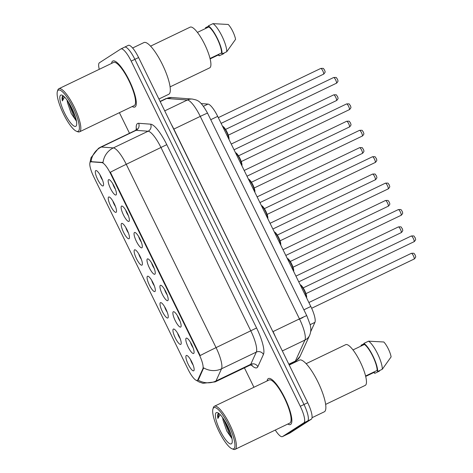 <?xml version="1.0" encoding="UTF-8"?>
<svg xmlns="http://www.w3.org/2000/svg" width="473" height="473" viewBox="0 0 473 473"><rect width="100%" height="100%" fill="white"/><g stroke="black" fill="none" stroke-linecap="round" stroke-linejoin="round"><path stroke-width="0.71" d="M173.266 311.772A8.496 2.129 64.4 0 1 173.946 311.76A8.496 2.129 64.4 0 1 178.918 318.477A8.496 2.129 64.4 0 1 181.053 326.559A8.496 2.129 64.4 0 1 180.739 327.026A8.496 2.129 64.4 0 1 175.199 320.558A8.496 2.129 64.4 0 1 173.266 311.772M160.323 285.361A8.496 2.129 64.4 0 1 161.003 285.349A8.496 2.129 64.4 0 1 165.982 292.066A8.496 2.129 64.4 0 1 168.11 300.148A8.496 2.129 64.4 0 1 167.797 300.615A8.496 2.129 64.4 0 1 162.263 294.147A8.496 2.129 64.4 0 1 160.323 285.361M147.387 258.944A8.496 2.129 64.4 0 1 148.067 258.938A8.496 2.129 64.4 0 1 153.039 265.655A8.496 2.129 64.4 0 1 155.174 273.737A8.496 2.129 64.4 0 1 154.86 274.204A8.496 2.129 64.4 0 1 149.32 267.736A8.496 2.129 64.4 0 1 147.387 258.944M134.444 232.533A8.496 2.129 64.4 0 1 135.124 232.521A8.496 2.129 64.4 0 1 140.103 239.237A8.496 2.129 64.4 0 1 142.231 247.326A8.496 2.129 64.4 0 1 141.918 247.787A8.496 2.129 64.4 0 1 136.384 241.325A8.496 2.129 64.4 0 1 134.444 232.533M121.508 206.122A8.496 2.129 64.4 0 1 122.188 206.11A8.496 2.129 64.4 0 1 127.16 212.826A8.496 2.129 64.4 0 1 129.295 220.909A8.496 2.129 64.4 0 1 128.981 221.376A8.496 2.129 64.4 0 1 123.441 214.908A8.496 2.129 64.4 0 1 121.508 206.122M108.565 179.705A8.496 2.129 64.4 0 1 109.245 179.699A8.496 2.129 64.4 0 1 114.224 186.415A8.496 2.129 64.4 0 1 116.352 194.498A8.496 2.129 64.4 0 1 116.039 194.965A8.496 2.129 64.4 0 1 110.505 188.496A8.496 2.129 64.4 0 1 108.565 179.705M186.202 338.183A8.496 2.129 64.4 0 1 186.882 338.171A8.496 2.129 64.4 0 1 191.861 344.894A8.496 2.129 64.4 0 1 193.989 352.976A8.496 2.129 64.4 0 1 193.676 353.443A8.496 2.129 64.4 0 1 188.142 346.975A8.496 2.129 64.4 0 1 186.202 338.183M173.337 329.102A8.496 2.129 64.4 0 1 174.017 329.09A8.496 2.129 64.4 0 1 178.995 335.806A8.496 2.129 64.4 0 1 181.124 343.889A8.496 2.129 64.4 0 1 180.81 344.356A8.496 2.129 64.4 0 1 175.276 337.888A8.496 2.129 64.4 0 1 173.337 329.102M160.4 302.685A8.496 2.129 64.4 0 1 161.08 302.679A8.496 2.129 64.4 0 1 166.053 309.395A8.496 2.129 64.4 0 1 168.187 317.478A8.496 2.129 64.4 0 1 167.874 317.945A8.496 2.129 64.4 0 1 162.334 311.476A8.496 2.129 64.4 0 1 160.4 302.685M147.458 276.273A8.496 2.129 64.4 0 1 148.138 276.262A8.496 2.129 64.4 0 1 153.116 282.984A8.496 2.129 64.4 0 1 155.245 291.066A8.496 2.129 64.4 0 1 154.931 291.534A8.496 2.129 64.4 0 1 149.397 285.065A8.496 2.129 64.4 0 1 147.458 276.273M134.521 249.862A8.496 2.129 64.4 0 1 135.201 249.85A8.496 2.129 64.4 0 1 140.174 256.567A8.496 2.129 64.4 0 1 142.308 264.649A8.496 2.129 64.4 0 1 141.995 265.117A8.496 2.129 64.4 0 1 136.455 258.648A8.496 2.129 64.4 0 1 134.521 249.862M121.579 223.451A8.496 2.129 64.4 0 1 122.259 223.439A8.496 2.129 64.4 0 1 127.237 230.156A8.496 2.129 64.4 0 1 129.366 238.238A8.496 2.129 64.4 0 1 129.052 238.705A8.496 2.129 64.4 0 1 123.518 232.237A8.496 2.129 64.4 0 1 121.579 223.451M108.642 197.034A8.496 2.129 64.4 0 1 109.322 197.022A8.496 2.129 64.4 0 1 114.295 203.745A8.496 2.129 64.4 0 1 116.429 211.827A8.496 2.129 64.4 0 1 116.116 212.294A8.496 2.129 64.4 0 1 110.576 205.826A8.496 2.129 64.4 0 1 108.642 197.034M95.7 170.623A8.496 2.129 64.4 0 1 96.38 170.611A8.496 2.129 64.4 0 1 101.358 177.328A8.496 2.129 64.4 0 1 103.486 185.41A8.496 2.129 64.4 0 1 103.173 185.877A8.496 2.129 64.4 0 1 97.639 179.415A8.496 2.129 64.4 0 1 95.7 170.623M186.279 355.513A8.496 2.129 64.4 0 1 186.959 355.501A8.496 2.129 64.4 0 1 191.932 362.217A8.496 2.129 64.4 0 1 194.066 370.306A8.496 2.129 64.4 0 1 193.753 370.767A8.496 2.129 64.4 0 1 188.213 364.305A8.496 2.129 64.4 0 1 186.279 355.513M197.868 379.778A14.344 3.589 64.4 0 1 197.436 380.316A14.344 3.589 64.4 0 1 197.336 380.369A14.344 3.589 64.4 0 1 188.088 369.401L93.731 176.79A14.344 3.589 64.4 0 1 90.562 161.902A14.344 3.589 64.4 0 1 91.088 161.807L101.849 162.611A14.344 3.589 64.4 0 1 110.576 173.674L199.168 354.519A14.344 3.589 64.4 0 1 202.87 368.816L197.868 379.778L198.542 379.458L197.288 380.286M201.173 103.575L207.984 104.084A15.934 3.991 64.4 0 1 217.681 116.37L310.814 306.486A15.934 3.991 64.4 0 1 314.923 322.367L310.649 331.744M190.507 359.569A5.309 1.33 -115.6 0 0 193.114 364.996M99.927 174.673A5.309 1.33 -115.6 0 0 102.535 180.107M112.87 201.09A5.309 1.33 -115.6 0 0 115.477 206.518M125.806 227.501A5.309 1.33 -115.6 0 0 128.414 232.929M138.749 253.912A5.309 1.33 -115.6 0 0 141.356 259.34M151.685 280.329A5.309 1.33 -115.6 0 0 154.293 285.757M164.628 306.74A5.309 1.33 -115.6 0 0 167.235 312.168M177.564 333.152A5.309 1.33 -115.6 0 0 180.172 338.579M190.43 342.239A5.309 1.33 -115.6 0 0 193.037 347.667M112.793 183.761A5.309 1.33 -115.6 0 0 115.4 189.188M125.735 210.172A5.309 1.33 -115.6 0 0 128.343 215.599M138.672 236.583A5.309 1.33 -115.6 0 0 141.279 242.016M151.614 263A5.309 1.33 -115.6 0 0 154.222 268.428M164.551 289.411A5.309 1.33 -115.6 0 0 167.158 294.839M177.493 315.822A5.309 1.33 -115.6 0 0 180.101 321.25M290.653 424.423A25.495 6.386 -115.6 0 0 285.024 398.414A25.495 6.386 -115.6 0 0 268.404 378.554A25.495 6.386 -115.6 0 0 268.232 378.654A25.495 6.386 -115.6 0 0 267.091 380.954A25.495 6.386 -115.6 0 1 268.232 378.654A25.495 6.386 -115.6 0 1 268.404 378.554A25.495 6.386 -115.6 0 1 285.024 398.414A25.495 6.386 -115.6 0 1 290.653 424.423A25.495 6.386 -115.6 0 1 290.475 424.523A25.495 6.386 -115.6 0 0 290.653 424.423M135.095 106.892A25.495 6.386 -115.6 0 0 129.466 80.889A25.495 6.386 -115.6 0 0 112.852 61.029A25.495 6.386 -115.6 0 0 112.675 61.123A25.495 6.386 -115.6 0 0 111.539 63.423A25.495 6.386 -115.6 0 1 112.675 61.123A25.495 6.386 -115.6 0 1 112.852 61.029A25.495 6.386 -115.6 0 1 129.466 80.889A25.495 6.386 -115.6 0 1 135.095 106.892A25.495 6.386 -115.6 0 1 134.923 106.993A25.495 6.386 -115.6 0 0 135.095 106.892M275.274 430.052A15.934 3.991 -115.6 0 0 282.416 436.62L286.124 434.841A15.934 3.991 -115.6 0 0 286.23 434.782L307.627 420.994A15.934 3.991 -115.6 0 0 303.997 404.51L134.894 59.332A15.934 3.991 -115.6 0 0 124.618 47.146A15.934 3.991 -115.6 0 0 124.511 47.205M89.929 162.759L91.047 157.639L98.514 148.303L100.56 147.156A21.244 5.321 64.4 0 1 101.334 147.026A18.589 17.814 -85.7 0 0 91.023 161.677L103.031 162.47A18.589 17.814 -85.7 0 1 113.331 147.919A21.244 5.321 64.4 0 1 126.256 164.302A18.589 0.568 -26.1 0 0 110.375 172.243L200.18 355.56A18.589 0.568 153.9 0 1 216.06 347.62A21.244 5.321 64.4 0 1 221.535 368.798A18.589 17.619 -155.5 0 1 203.662 367.882L198.542 379.458M287.785 424.045A25.495 6.386 -115.6 0 0 290.475 424.523A25.495 6.386 -115.6 0 1 287.785 424.045M132.227 106.52A25.495 6.386 -115.6 0 0 134.923 106.993A25.495 6.386 -115.6 0 1 132.227 106.52M282.416 436.62A15.934 3.991 -115.6 0 0 282.523 436.561L303.92 422.773A15.934 3.991 -115.6 0 0 300.29 406.289L131.187 61.112A15.934 3.991 -115.6 0 0 120.911 48.926A15.934 3.991 -115.6 0 0 120.804 48.985L99.407 62.773A15.934 3.991 -115.6 0 0 99.265 69.318M119.409 112.675L129.496 133.262M244.417 367.852L253.93 387.275M311.335 419.208A15.934 3.991 -115.6 0 0 307.704 402.73L138.607 57.552A15.934 3.991 -115.6 0 0 128.331 45.361L124.618 47.146A15.934 3.991 -115.6 0 1 134.894 59.332L303.997 404.51A15.934 3.991 -115.6 0 1 307.627 420.994L286.23 434.782A15.934 3.991 -115.6 0 1 286.124 434.841L289.831 433.061A15.934 3.991 -115.6 0 0 289.943 433.002L311.335 419.208L303.92 422.773M213.772 407.75A22.84 5.717 -115.6 0 0 212.933 409.003A22.84 5.717 -115.6 0 0 218.656 430.726A22.84 5.717 -115.6 0 0 232.03 448.776A22.84 5.717 -115.6 0 0 233.857 448.747A22.84 5.717 -115.6 0 0 228.654 425.126A22.84 5.717 -115.6 0 0 213.772 407.75M232.03 448.776L233.337 449.285A23.904 5.983 -115.6 0 0 235.087 449.35A23.904 5.983 -115.6 0 0 235.252 449.255A23.904 5.983 -115.6 0 0 229.973 424.872A23.904 5.983 -115.6 0 0 214.393 406.26A23.904 5.983 -115.6 0 0 214.228 406.348A23.904 5.983 -115.6 0 0 213.353 407.661L212.933 409.003M235.087 449.35L289.789 423.087A23.904 5.983 -115.6 0 0 289.949 422.992A23.904 5.983 -115.6 0 0 284.675 398.609A23.904 5.983 -115.6 0 0 269.096 379.99L214.393 406.26M312.056 417.694L324.307 411.812A28.682 7.184 -115.6 0 0 324.502 411.699A28.682 7.184 -115.6 0 0 318.169 382.444A28.682 7.184 -115.6 0 0 299.474 360.101L289.234 365.02M325.655 404.385L365.239 385.383A22.574 5.652 -115.6 0 0 365.393 385.294A22.574 5.652 -115.6 0 0 360.408 362.265A22.574 5.652 -115.6 0 0 345.692 344.681L306.114 363.69M222.612 417.612L223.067 420.201L222.901 418.014M218.378 413.497L218.378 413.497C217.562 414.076 217.403 415.726 217.905 418.445L220.111 414.579M231.427 443.792A17.318 4.334 -115.6 0 0 232.066 442.846A17.318 4.334 -115.6 0 0 227.72 426.374A17.318 4.334 -115.6 0 0 217.58 412.681A17.318 4.334 -115.6 0 0 216.196 412.704A17.318 4.334 -115.6 0 0 220.14 430.613A17.318 4.334 -115.6 0 0 231.427 443.792M223.067 420.201L226.815 431.116L231.847 438.436M365.588 376L377.147 370.448A15.934 3.991 -115.6 0 0 372.748 356.175A15.934 3.991 -115.6 0 0 364.411 344.445L352.976 349.937M377.147 370.448L377.661 371.494L382.296 369.265L391.112 356.879A10.625 2.661 -115.6 0 0 383.822 341.991L368.532 341.175L363.897 343.404L364.411 344.445M382.296 369.265A16.998 4.257 -115.6 0 0 377.608 353.804A16.998 4.257 -115.6 0 0 368.532 341.175M377.661 371.494A16.998 4.257 -115.6 0 0 372.972 356.033A16.998 4.257 -115.6 0 0 363.897 343.404M379.482 371.08L374.847 373.309L374.332 372.263L365.694 376.413M361.413 345.887L361.082 345.219A16.998 4.257 -115.6 0 0 361.082 346.041M373.8 372.523A16.998 4.257 -115.6 0 0 374.847 373.309M361.082 345.219L364.08 343.776M217.905 418.445L218.78 413.39M231.303 435.633L224.935 421.165M231.859 437.85L229.707 434.575L223.546 418.954M58.214 90.219A22.84 5.717 -115.6 0 0 57.375 91.472A22.84 5.717 -115.6 0 0 63.104 113.195A22.84 5.717 -115.6 0 0 76.472 131.252A22.84 5.717 -115.6 0 0 78.299 131.222A22.84 5.717 -115.6 0 0 73.102 107.602A22.84 5.717 -115.6 0 0 58.214 90.219M76.472 131.252L77.785 131.76A23.904 5.983 -115.6 0 0 79.529 131.825A23.904 5.983 -115.6 0 0 79.695 131.731A23.904 5.983 -115.6 0 0 74.415 107.347A23.904 5.983 -115.6 0 0 58.841 88.729A23.904 5.983 -115.6 0 0 58.676 88.823A23.904 5.983 -115.6 0 0 57.795 90.13L57.375 91.472M79.529 131.825L134.231 105.556A23.904 5.983 -115.6 0 0 134.397 105.467A23.904 5.983 -115.6 0 0 129.117 81.084A23.904 5.983 -115.6 0 0 113.538 62.466L58.841 88.729M158.916 99.005L168.749 94.287A28.682 7.184 -115.6 0 0 168.95 94.174A28.682 7.184 -115.6 0 0 162.611 64.913A28.682 7.184 -115.6 0 0 143.922 42.57L132.606 48.01M170.103 86.861L209.681 67.858A22.574 5.652 -115.6 0 0 209.835 67.769A22.574 5.652 -115.6 0 0 204.85 44.74A22.574 5.652 -115.6 0 0 190.14 27.156L150.556 46.159M67.054 100.081L67.509 102.676L67.343 100.489M62.82 95.972L62.82 95.972C62.004 96.545 61.851 98.195 62.353 100.915L64.559 97.054M75.875 126.267A17.318 4.334 -115.6 0 0 76.508 125.315A17.318 4.334 -115.6 0 0 72.168 108.843A17.318 4.334 -115.6 0 0 62.028 95.156A17.318 4.334 -115.6 0 0 60.645 95.174A17.318 4.334 -115.6 0 0 64.588 113.088A17.318 4.334 -115.6 0 0 75.875 126.267M67.509 102.676L71.263 113.591L76.289 120.911M210.036 58.475L221.595 52.923A15.934 3.991 -115.6 0 0 217.196 38.65A15.934 3.991 -115.6 0 0 208.853 26.92L197.424 32.406M221.595 52.923L222.103 53.963L226.738 51.74L235.56 39.348A10.625 2.661 -115.6 0 0 228.264 24.466L212.98 23.65L208.345 25.873L208.853 26.92M226.738 51.74A16.998 4.257 -115.6 0 0 222.056 36.279A16.998 4.257 -115.6 0 0 212.98 23.65M222.103 53.963A16.998 4.257 -115.6 0 0 217.42 38.502A16.998 4.257 -115.6 0 0 208.345 25.873M223.924 53.555L219.289 55.779L218.78 54.738L210.136 58.889M205.856 28.356L205.53 27.688A16.998 4.257 -115.6 0 0 205.53 28.516M218.242 54.992A16.998 4.257 -115.6 0 0 219.289 55.779M205.53 27.688L208.528 26.252M62.353 100.915L63.228 95.859M75.751 118.102L69.377 103.64M76.301 120.325L74.149 117.044L67.988 101.429M91.088 161.807L91.756 161.488M101.849 162.611L102.523 162.292M110.576 173.674L111.031 173.455M199.168 354.519L199.624 354.301M202.87 368.816L203.538 368.491M310.111 324.679L314.923 322.367M303.885 309.809L310.814 306.486M210.751 119.699L217.681 116.37M203.431 106.271L207.984 104.084M136.336 129.738A26.559 6.652 64.4 0 1 137.477 123.554A26.559 6.652 64.4 0 1 138.636 123.282L150.627 124.18A26.559 6.652 64.4 0 1 166.78 144.655L256.585 327.972A26.559 6.652 64.4 0 1 263.437 354.448L257.862 366.664A26.559 6.652 64.4 0 1 251.145 364.86M263.437 354.448A5.309 5.032 24.5 0 0 256.307 352.101L221.535 368.798L215.966 381.013A21.244 5.321 64.4 0 1 215.327 381.812A21.244 5.321 64.4 0 1 215.18 381.894L249.945 365.197A21.244 5.321 -115.6 0 0 250.093 365.115A21.244 5.321 -115.6 0 0 250.731 364.322L256.307 352.101A21.244 5.321 -115.6 0 0 250.826 330.923L161.021 147.611A21.244 5.321 -115.6 0 0 148.096 131.228L136.1 130.329A21.244 5.321 -115.6 0 0 135.325 130.465L136.939 128.816M197.998 380.044A18.589 17.619 -155.5 0 0 215.966 381.013L250.731 364.322A5.309 5.032 24.5 0 1 257.862 366.664M166.78 144.655L126.256 164.302L216.06 347.62L256.585 327.972M138.636 123.282A5.309 5.091 94.3 0 1 136.1 130.329L101.334 147.026L113.331 147.919L148.096 131.228A5.309 5.091 94.3 0 0 150.627 124.18M282.523 436.561L289.943 433.002M300.29 406.289L307.704 402.73M131.187 61.112L138.607 57.552M300.053 356.335A10.625 10.069 -155.5 0 1 295.383 361.07L304.949 340.081A21.244 5.321 -115.6 0 0 299.474 318.897L200.268 116.393A21.244 5.321 -115.6 0 0 187.343 100.01A10.625 10.181 -85.7 0 1 192.345 99.058C197.312 100.3 199.99 99.602 207.552 113.171L306.965 316.094L309.981 324.171C311.187 328.114 311.068 331.839 309.626 335.345L300.053 356.335L295.826 361.254L294.596 361.946A21.244 5.321 -115.6 0 0 294.738 361.863A21.244 5.321 -115.6 0 0 295.383 361.07L288.837 364.21M164.728 110.871L187.343 100.01L166.738 98.473A21.244 5.321 -115.6 0 0 165.958 98.603L171.734 97.521L192.345 99.058M160.193 101.612L166.738 98.473A10.625 10.181 -85.7 0 1 171.734 97.521M309.626 335.345A10.625 10.069 -155.5 0 1 304.949 340.081L282.334 350.936M306.758 315.674A10.625 0.325 153.9 0 0 299.474 318.897L273.051 331.585A21.244 5.321 64.4 0 1 275.286 336.545M207.552 113.171A10.625 0.325 153.9 0 0 200.268 116.393L173.845 129.082L272.891 331.662M171.309 124.31A21.244 5.321 64.4 0 1 173.845 129.082L173.686 129.159M302.945 317.549L298.569 319.482M414.064 259.092A3.187 0.798 -115.6 0 0 414.088 259.08A3.187 0.798 -115.6 0 0 414.112 259.068A3.187 0.798 -115.6 0 0 413.408 255.816A3.187 0.798 -115.6 0 0 411.333 253.339A3.187 0.798 -115.6 0 0 411.309 253.351M413.993 241.762A3.187 0.798 -115.6 0 0 414.017 241.75A3.187 0.798 -115.6 0 0 414.035 241.738A3.187 0.798 -115.6 0 0 413.331 238.487A3.187 0.798 -115.6 0 0 411.256 236.009A3.187 0.798 -115.6 0 0 411.232 236.021M306.474 297.629A7.97 1.993 -115.6 0 0 304.275 290.635A7.97 1.993 -115.6 0 0 300.213 284.841M300.172 284.758A7.438 1.862 64.4 0 1 304.624 290.487A7.438 1.862 64.4 0 1 306.575 297.83M401.128 232.681A3.187 0.798 -115.6 0 0 401.151 232.669A3.187 0.798 -115.6 0 0 400.465 229.405A3.187 0.798 -115.6 0 0 398.39 226.922A3.187 0.798 -115.6 0 0 398.367 226.934M295.938 276.12L398.39 226.922C402.535 226.65 400.477 227.016 402.239 228.494C402.612 230.576 403.558 229.943 401.441 232.503L401.151 232.669A3.187 0.798 -115.6 0 0 401.169 232.657L298.741 281.843M388.185 206.263A3.187 0.798 -115.6 0 0 388.209 206.258A3.187 0.798 -115.6 0 0 388.232 206.246A3.187 0.798 -115.6 0 0 387.529 202.994A3.187 0.798 -115.6 0 0 385.454 200.511A3.187 0.798 -115.6 0 0 385.43 200.522M375.249 179.852A3.187 0.798 -115.6 0 0 375.272 179.841A3.187 0.798 -115.6 0 0 375.29 179.829A3.187 0.798 -115.6 0 0 374.586 176.577A3.187 0.798 -115.6 0 0 372.511 174.099A3.187 0.798 -115.6 0 0 372.488 174.111M257.117 196.88L359.575 147.682C363.713 147.41 361.656 147.777 363.418 149.255C363.796 151.336 364.736 150.704 362.625 153.264L362.33 153.429A3.187 0.798 -115.6 0 0 362.33 153.429A3.187 0.798 -115.6 0 0 362.353 153.418A3.187 0.798 -115.6 0 0 361.65 150.166A3.187 0.798 -115.6 0 0 359.575 147.682A3.187 0.798 -115.6 0 0 359.551 147.694M401.051 215.351A3.187 0.798 -115.6 0 0 401.074 215.339A3.187 0.798 -115.6 0 0 401.098 215.327A3.187 0.798 -115.6 0 0 400.395 212.075A3.187 0.798 -115.6 0 0 398.319 209.592A3.187 0.798 -115.6 0 0 398.296 209.604M293.538 271.218A7.97 1.993 -115.6 0 0 291.338 264.224A7.97 1.993 -115.6 0 0 287.271 258.429M287.229 258.347A7.438 1.862 64.4 0 1 291.687 264.07A7.438 1.862 64.4 0 1 293.632 271.413M277.326 235.063L385.377 183.181C389.521 182.909 387.464 183.276 389.226 184.754C389.598 186.829 390.544 186.202 388.428 188.762L388.138 188.928A3.187 0.798 -115.6 0 0 388.138 188.928A3.187 0.798 -115.6 0 0 388.156 188.916A3.187 0.798 -115.6 0 0 387.452 185.664A3.187 0.798 -115.6 0 0 385.377 183.181A3.187 0.798 -115.6 0 0 385.353 183.193M280.595 244.801A7.97 1.993 -115.6 0 0 278.396 237.807A7.97 1.993 -115.6 0 0 274.334 232.012M274.293 231.936A7.438 1.862 64.4 0 1 278.745 237.659A7.438 1.862 64.4 0 1 280.696 245.002M375.172 162.523A3.187 0.798 -115.6 0 0 375.195 162.517A3.187 0.798 -115.6 0 0 375.219 162.499A3.187 0.798 -115.6 0 0 374.515 159.253A3.187 0.798 -115.6 0 0 372.44 156.77A3.187 0.798 -115.6 0 0 372.417 156.782L264.389 208.652M267.659 218.39A7.97 1.993 -115.6 0 0 265.459 211.396A7.97 1.993 -115.6 0 0 261.392 205.601M261.35 205.519A7.438 1.862 64.4 0 1 265.808 211.248A7.438 1.862 64.4 0 1 267.753 218.591M349.37 127.024A3.187 0.798 -115.6 0 0 349.393 127.018A3.187 0.798 -115.6 0 0 349.411 127.006A3.187 0.798 -115.6 0 0 348.707 123.755A3.187 0.798 -115.6 0 0 346.632 121.271A3.187 0.798 -115.6 0 0 346.608 121.283M336.427 100.613A3.187 0.798 -115.6 0 0 336.451 100.601A3.187 0.798 -115.6 0 0 336.474 100.589A3.187 0.798 -115.6 0 0 335.771 97.343A3.187 0.798 -115.6 0 0 333.696 94.86A3.187 0.798 -115.6 0 0 333.672 94.872M218.301 117.641L320.753 68.443C324.892 68.171 322.834 68.544 324.602 70.016C324.975 72.097 325.921 71.464 323.804 74.025L323.514 74.19A3.187 0.798 -115.6 0 0 323.514 74.19A3.187 0.798 -115.6 0 0 323.532 74.178A3.187 0.798 -115.6 0 0 322.828 70.926A3.187 0.798 -115.6 0 0 320.753 68.443A3.187 0.798 -115.6 0 0 320.729 68.455M362.235 136.112A3.187 0.798 -115.6 0 0 362.259 136.1A3.187 0.798 -115.6 0 0 362.277 136.088A3.187 0.798 -115.6 0 0 361.573 132.836A3.187 0.798 -115.6 0 0 359.498 130.353A3.187 0.798 -115.6 0 0 359.474 130.365M254.716 191.979A7.97 1.993 -115.6 0 0 252.517 184.984A7.97 1.993 -115.6 0 0 248.449 179.19M248.414 179.107A7.438 1.862 64.4 0 1 252.866 184.831A7.438 1.862 64.4 0 1 254.817 192.174M349.293 109.695A3.187 0.798 -115.6 0 0 349.316 109.689A3.187 0.798 -115.6 0 0 349.34 109.677A3.187 0.798 -115.6 0 0 348.636 106.425A3.187 0.798 -115.6 0 0 346.561 103.942A3.187 0.798 -115.6 0 0 346.538 103.954M241.78 165.568A7.97 1.993 -115.6 0 0 239.58 158.567A7.97 1.993 -115.6 0 0 235.513 152.779M235.471 152.696A7.438 1.862 64.4 0 1 239.929 158.42A7.438 1.862 64.4 0 1 241.874 165.763M336.356 83.283A3.187 0.798 -115.6 0 0 336.38 83.278A3.187 0.798 -115.6 0 0 336.398 83.266A3.187 0.798 -115.6 0 0 335.694 80.014A3.187 0.798 -115.6 0 0 333.619 77.531A3.187 0.798 -115.6 0 0 333.595 77.542M228.837 139.151A7.97 1.993 -115.6 0 0 226.638 132.156A7.97 1.993 -115.6 0 0 222.57 126.362M222.535 126.279A7.438 1.862 64.4 0 1 226.987 132.008A7.438 1.862 64.4 0 1 228.938 139.352M90.562 161.902L91.165 161.612M197.336 380.369L197.856 380.121M196.088 380.245L199.245 382.048L202.988 383.296L215.18 381.894M120.911 48.926L124.618 47.146M100.56 147.156L135.325 130.465M252.245 364.973L249.945 365.197M165.958 98.603L160.099 101.417M294.596 361.946L289.033 364.612M308.875 302.531L411.333 253.339C415.471 253.061 413.414 253.433 415.176 254.906C415.554 256.987 416.494 256.354 414.383 258.92L311.654 308.272M305.966 293.638L414.307 241.591C416.423 239.025 415.477 239.657 415.105 237.582C413.343 236.104 415.4 235.731 411.256 236.009L303.205 287.891M300.053 284.527L302.915 287.442L304.766 290.735L306.108 294.07L306.67 298.025M282.996 249.709L385.454 200.511C389.592 200.239 387.535 200.605 389.297 202.083C389.675 204.159 390.615 203.532 388.504 206.092L285.804 255.432M270.059 223.291L372.511 174.099C376.656 173.822 374.598 174.194 376.36 175.666C376.733 177.747 377.679 177.115 375.562 179.681L272.862 229.015M362.33 153.429L259.925 202.604M293.024 267.221L401.37 215.174C403.481 212.614 402.541 213.246 402.162 211.165C400.4 209.687 402.458 209.32 398.319 209.592L290.268 261.48M287.117 258.116L289.979 261.031L291.829 264.324L293.171 267.659L293.733 271.614M388.138 188.928L280.087 240.81M274.174 231.699L277.036 234.62L278.887 237.907L280.229 241.242L280.791 245.203M267.144 214.399L375.491 162.351C377.602 159.785 376.662 160.418 376.283 158.343C374.521 156.865 376.579 156.492 372.44 156.77M261.238 205.288L264.1 208.209L265.95 211.496L267.292 214.831L267.854 218.786M244.18 170.469L346.632 121.271C350.777 120.999 348.719 121.366 350.481 122.844C350.854 124.919 351.8 124.293 349.683 126.853L246.983 176.193M231.238 144.052L333.696 94.86C337.834 94.582 335.777 94.955 337.539 96.433C337.917 98.508 338.857 97.876 336.746 100.442L234.046 149.775M323.514 74.19L221.104 123.364M254.208 187.982L362.549 135.934C364.665 133.374 363.719 134.007 363.347 131.926C361.585 130.453 363.642 130.081 359.498 130.353L251.447 182.241M248.295 178.877L251.157 181.792L253.008 185.085L254.35 188.42L254.912 192.375M241.265 161.571L349.612 109.523C351.723 106.963 350.783 107.596 350.404 105.514C348.642 104.036 350.7 103.67 346.561 103.942L238.51 155.824M235.359 152.46L238.221 155.381L240.071 158.668L241.413 162.008L241.975 165.964M228.329 135.16L336.67 83.112C338.786 80.552 337.84 81.179 337.468 79.103C335.706 77.625 337.757 77.259 333.619 77.531L225.568 129.413M222.416 126.049L225.278 128.969L227.129 132.257L228.471 135.591L229.033 139.553"/></g></svg>
